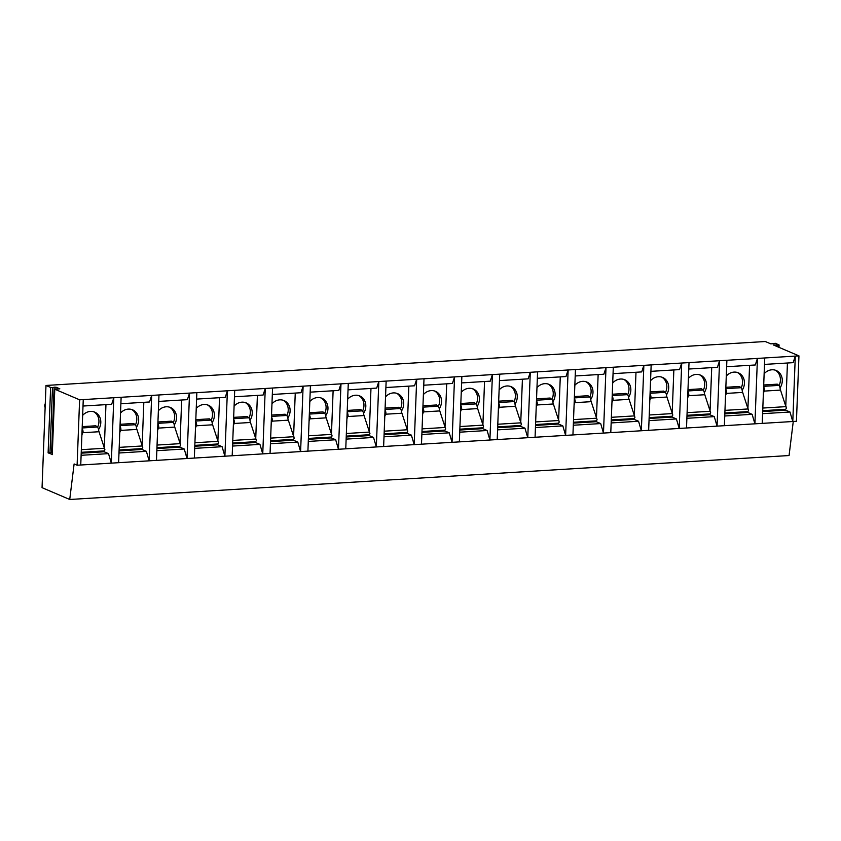 <?xml version="1.0" encoding="UTF-8"?>
<svg xmlns="http://www.w3.org/2000/svg" width="841" height="841" viewBox="0 0 841 841"><rect width="100%" height="100%" fill="white"/><g stroke="black" fill="none" stroke-linecap="round" stroke-linejoin="round"><path stroke-width="1.26" d="M52.237 452.447L48.116 452.857L52.279 454.445M48.116 452.857L50.628 387.449L45.982 385.462L42.05 487.664L69.729 499.48L74.113 463.948L77.099 465.231L79.611 399.811L54.781 389.215L59.837 388.826L56 387.196L52.489 387.533L49.976 452.952M50.628 387.449L52.489 387.533M104.179 450.818L104.147 451.775L108.51 453.635L111.306 463.139L113.819 397.73L79.611 399.811M45.982 385.462L765.31 341.52L770.871 343.885L775.328 343.296L779.081 344.957L777.946 345.125L777.883 346.881M785.662 409.189L785.62 410.145L789.983 412.006L792.79 421.509L795.302 356.1L798.95 355.869L773.226 344.894L777.946 345.125M764.49 364.405L793.147 362.66L795.302 356.1L158.981 394.965L113.819 397.73L111.664 404.29L83.017 406.035M105.955 404.637L104.316 447.465M747.807 411.501L747.765 412.458L752.127 414.319L754.924 423.822L796.438 421.288L798.95 355.869M709.941 413.814L709.909 414.771L714.261 416.631L717.068 426.135L754.924 423.822L757.436 358.413L755.292 364.973L726.635 366.718M762.23 423.38L764.742 357.961M672.085 416.127L672.043 417.083L676.406 418.944L679.202 428.447L717.068 426.135L719.581 360.726L717.426 367.286L688.779 369.031M724.374 425.693L726.887 360.274M634.219 418.44L634.188 419.396L638.55 421.257L641.347 430.76L679.202 428.447L681.715 363.039L679.57 369.598L650.913 371.344M686.508 428.006L689.021 362.587M596.364 420.752L596.322 421.709L600.684 423.57L603.481 433.073L641.347 430.76L643.859 365.351L641.704 371.911L613.057 373.656M648.653 430.319L651.165 364.899M558.498 423.065L558.466 424.022L562.829 425.882L565.625 435.386L603.481 433.073L606.004 367.664L603.849 374.224L575.191 375.969M610.787 432.631L613.299 367.212M520.642 425.378L520.611 426.334L524.963 428.195L527.77 437.698L565.625 435.386L568.138 369.977L565.982 376.537L537.336 378.282M572.931 434.944L575.444 369.525M482.787 427.691L482.745 428.647L487.107 430.508L489.904 440.011L527.77 437.698L530.282 372.29L528.127 378.849L499.47 380.595M535.065 437.257L537.578 371.838M444.921 430.003L444.889 430.96L449.241 432.821L452.048 442.324L489.904 440.011L492.416 374.602L490.271 381.162L461.614 382.907M497.21 439.57L499.722 374.15M407.065 432.316L407.023 433.273L411.386 435.133L414.182 444.637L452.048 442.324L454.56 376.915L452.405 383.475L423.759 385.22M459.354 441.882L461.867 376.463M369.199 434.629L369.167 435.585L373.53 437.446L376.326 446.949L414.182 444.637L416.694 379.228L414.55 385.788L385.893 387.533M421.488 444.195L424.001 378.776M331.343 436.942L331.301 437.898L335.664 439.759L338.471 449.262L376.326 446.949L378.839 381.541L376.684 388.1L348.037 389.846M383.633 446.508L386.145 381.089M293.488 439.254L293.446 440.211L297.809 442.072L300.605 451.575L338.471 449.262L340.983 383.853L338.828 390.413L310.171 392.158M345.767 448.821L348.279 383.401M255.622 441.567L255.59 442.524L259.943 444.384L262.749 453.888L300.605 451.575L303.117 386.166L300.973 392.726L272.316 394.471M307.911 451.133L310.424 385.714M217.766 443.88L217.724 444.836L222.087 446.697L224.883 456.2L262.749 453.888L265.262 388.479L263.107 395.039L234.46 396.784M270.056 453.446L272.568 388.027M179.9 446.193L179.869 447.149L184.232 449.01L187.028 458.513L224.883 456.2L227.396 390.792L225.251 397.351L196.594 399.097M232.19 455.759L234.702 390.34M142.045 448.505L142.003 449.462L146.366 451.323L149.162 460.826L187.028 458.513L189.54 393.104L187.385 399.664L158.739 401.409M194.334 458.072L196.847 392.652M77.099 465.231L149.162 460.826L151.685 395.417L149.53 401.977L120.873 403.722M156.468 460.384L158.981 394.965M118.613 462.697L121.125 397.278M80.747 465.01L83.259 399.591M787.439 363.007L785.788 405.835M789.983 412.006L762.598 413.677M108.51 453.635L81.125 455.307M104.147 451.775L81.209 453.173M103.842 450.934A3.406 1.524 -93.5 0 1 103.811 450.934L81.241 452.311L103.842 450.934A3.406 1.524 -93.5 0 0 104.904 449.714L98.712 430.718A4.226 1.882 -93.5 0 0 97.356 427.028L95.811 425.788L82.229 426.618M82.66 415.38A12.1 10.565 -66.9 0 1 94.749 412.143A12.1 10.565 -66.9 0 1 99.795 427.217A12.1 10.565 113.1 0 1 98.839 429.141A12.1 10.565 -66.9 0 1 98.555 429.583M99.07 431.727L82.723 432.726L81.903 434.902M104.578 448.264L81.335 449.683M81.966 432.4L82.26 431.328L83.059 431.675L82.723 432.726M82.26 431.328A2.534 1.135 -93.5 0 0 82.071 430.55M82.155 428.521A4.226 1.882 86.5 0 1 83.059 431.675M97.356 427.028L82.176 427.964M97.567 427.249A12.1 10.565 113.1 0 0 98.218 425.641A12.1 10.565 113.1 0 0 93.793 411.796M146.366 451.323L118.98 452.994M143.822 402.324L142.171 445.152M142.003 449.462L119.065 450.86M141.698 448.621A3.406 1.524 -93.5 0 1 141.666 448.621L119.096 449.998L141.698 448.621A3.406 1.524 -93.5 0 0 142.76 447.401L136.568 428.405A4.226 1.882 -93.5 0 0 135.212 424.716L133.666 423.475L120.084 424.306M120.515 413.068A12.1 10.565 -66.9 0 1 132.605 409.83A12.1 10.565 -66.9 0 1 137.661 424.905A12.1 10.565 113.1 0 1 136.694 426.829A12.1 10.565 -66.9 0 1 136.41 427.27M136.936 429.415L120.589 430.413L119.769 432.589M142.444 445.951L119.201 447.37M119.832 430.087L120.116 429.015L120.915 429.362L120.589 430.413M120.116 429.015A2.534 1.135 -93.5 0 0 119.937 428.237M120.011 426.208A4.226 1.882 86.5 0 1 120.915 429.362M135.212 424.716L120.032 425.651M135.422 424.936A12.1 10.565 113.1 0 0 136.084 423.328A12.1 10.565 113.1 0 0 131.648 409.483M184.232 449.01L156.846 450.681M181.677 400.011L180.037 442.839M179.869 447.149L156.92 448.547M179.554 446.308A3.406 1.524 -93.5 0 1 179.522 446.308L156.962 447.685L179.554 446.308A3.406 1.524 -93.5 0 0 180.626 445.089L174.423 426.093A4.226 1.882 -93.5 0 0 173.067 422.403L171.532 421.162L157.95 421.993M158.381 410.755A12.1 10.565 -66.9 0 1 170.471 407.517A12.1 10.565 -66.9 0 1 175.517 422.592A12.1 10.565 113.1 0 1 174.56 424.516A12.1 10.565 -66.9 0 1 174.276 424.957M174.791 427.102L158.444 428.101L157.624 430.277M180.3 443.638L157.057 445.057M157.688 427.775L157.982 426.702L158.781 427.049L158.444 428.101M157.982 426.702A2.534 1.135 -93.5 0 0 157.793 425.924M157.877 423.896A4.226 1.882 86.5 0 1 158.781 427.049M173.067 422.403L157.898 423.338M173.288 422.624A12.1 10.565 113.1 0 0 173.94 421.015A12.1 10.565 113.1 0 0 169.514 407.17M222.087 446.697L194.702 448.369M219.533 397.698L217.893 440.526M217.724 444.836L194.786 446.235M217.388 443.995L194.818 445.373L217.42 443.995A3.406 1.524 -93.5 0 0 217.42 443.995A3.406 1.524 -93.5 0 0 218.481 442.776L212.289 423.78A4.226 1.882 -93.5 0 0 210.933 420.09L209.388 418.85L195.806 419.68M196.237 408.442A12.1 10.565 -66.9 0 1 208.326 405.204A12.1 10.565 -66.9 0 1 213.383 420.279A12.1 10.565 113.1 0 1 212.416 422.203A12.1 10.565 -66.9 0 1 212.132 422.645M212.657 424.789L196.31 425.788L195.49 427.964M218.155 441.325L194.923 442.744M195.554 425.462L195.837 424.39L196.636 424.737L196.31 425.788M195.837 424.39A2.534 1.135 -93.5 0 0 195.659 423.612M195.732 421.583A4.226 1.882 86.5 0 1 196.636 424.737M210.933 420.09L195.753 421.026M211.144 420.311A12.1 10.565 113.1 0 0 211.806 418.702A12.1 10.565 113.1 0 0 207.37 404.857M259.943 444.384L232.568 446.056M257.399 395.386L255.748 438.214M255.59 442.524L232.642 443.922M255.275 441.683A3.406 1.524 -93.5 0 1 255.244 441.683L232.673 443.06L255.275 441.683A3.406 1.524 -93.5 0 0 256.347 440.463L250.145 421.467A4.226 1.882 -93.5 0 0 248.789 417.777L247.254 416.537L233.661 417.367M234.092 406.129A12.1 10.565 -66.9 0 1 246.192 402.892A12.1 10.565 -66.9 0 1 251.238 417.966A12.1 10.565 113.1 0 1 250.271 419.89A12.1 10.565 -66.9 0 1 249.998 420.332M250.513 422.476L234.166 423.475L233.346 425.651M256.021 439.013L232.778 440.432M233.409 423.149L233.703 422.077L234.492 422.424L234.166 423.475M233.703 422.077A2.534 1.135 -93.5 0 0 233.514 421.299M233.588 419.27A4.226 1.882 86.5 0 1 234.492 422.424M248.789 417.777L233.609 418.713M248.999 417.998A12.1 10.565 113.1 0 0 249.661 416.39A12.1 10.565 113.1 0 0 245.236 402.545M297.809 442.072L270.424 443.743M295.254 393.073L293.614 435.901M293.446 440.211L270.508 441.609M293.141 439.37A3.406 1.524 -93.5 0 1 293.11 439.37L270.539 440.747L293.141 439.37A3.406 1.524 -93.5 0 0 294.203 438.15L288.011 419.154A4.226 1.882 -93.5 0 0 286.655 415.465L285.11 414.224L271.527 415.055M271.958 403.817A12.1 10.565 -66.9 0 1 284.048 400.579A12.1 10.565 -66.9 0 1 289.104 415.654A12.1 10.565 113.1 0 1 288.137 417.578A12.1 10.565 -66.9 0 1 287.853 418.019M288.379 420.164L272.021 421.162L271.201 423.338M293.877 436.7L270.634 438.119M271.265 420.836L271.559 419.764L272.358 420.111L272.021 421.162M271.559 419.764A2.534 1.135 -93.5 0 0 271.37 418.986M271.454 416.957A4.226 1.882 86.5 0 1 272.358 420.111M286.655 415.465L271.475 416.4M286.865 415.685A12.1 10.565 113.1 0 0 287.517 414.077A12.1 10.565 113.1 0 0 283.091 400.232M335.664 439.759L308.279 441.43M333.12 390.76L331.47 433.588M331.301 437.898L308.363 439.296M330.965 437.057L308.395 438.434L330.997 437.057A3.406 1.524 -93.5 0 0 330.997 437.057A3.406 1.524 -93.5 0 0 332.069 435.838L325.866 416.842A4.226 1.882 -93.5 0 0 324.51 413.152L322.965 411.911L309.383 412.742M309.814 401.504A12.1 10.565 -66.9 0 1 321.903 398.266A12.1 10.565 -66.9 0 1 326.96 413.341A12.1 10.565 113.1 0 1 325.993 415.265A12.1 10.565 -66.9 0 1 325.719 415.706M326.234 417.851L309.887 418.85L309.067 421.026M331.743 434.387L308.5 435.806M309.131 418.524L309.414 417.451L310.213 417.798L309.887 418.85M309.414 417.451A2.534 1.135 -93.5 0 0 309.236 416.673M309.309 414.645A4.226 1.882 86.5 0 1 310.213 417.798M324.51 413.152L309.33 414.087M324.721 413.373A12.1 10.565 113.1 0 0 325.383 411.764A12.1 10.565 113.1 0 0 320.947 397.919M373.53 437.446L346.145 439.118M370.976 388.447L369.336 431.275M369.167 435.585L346.229 436.984M368.863 434.744A3.406 1.524 -93.5 0 1 368.831 434.744L346.261 436.122L368.863 434.744A3.406 1.524 -93.5 0 0 369.924 433.525L363.722 414.529A4.226 1.882 -93.5 0 0 362.366 410.839L360.831 409.599L347.249 410.429M347.68 399.191A12.1 10.565 -66.9 0 1 359.769 395.953A12.1 10.565 -66.9 0 1 364.815 411.028A12.1 10.565 113.1 0 1 363.859 412.952A12.1 10.565 -66.9 0 1 363.575 413.394M364.09 415.538L347.743 416.537L346.923 418.713M369.598 432.074L346.355 433.493M346.986 416.211L347.28 415.139L348.079 415.486L347.743 416.537M347.28 415.139A2.534 1.135 -93.5 0 0 347.091 414.361M347.175 412.332A4.226 1.882 86.5 0 1 348.079 415.486M362.366 410.839L347.196 411.775M362.587 411.06A12.1 10.565 113.1 0 0 363.238 409.451A12.1 10.565 113.1 0 0 358.813 395.606M411.386 435.133L384.001 436.805M408.842 386.135L407.191 428.963M407.023 433.273L384.085 434.671M406.718 432.432A3.406 1.524 -93.5 0 1 406.687 432.432L384.116 433.809L406.718 432.432A3.406 1.524 -93.5 0 0 407.78 431.212L401.588 412.216A4.226 1.882 -93.5 0 0 400.232 408.526L398.687 407.286L385.104 408.116M385.535 396.878A12.1 10.565 -66.9 0 1 397.625 393.641A12.1 10.565 -66.9 0 1 402.681 408.715A12.1 10.565 113.1 0 1 401.714 410.639A12.1 10.565 -66.9 0 1 401.43 411.081M401.956 413.225L385.609 414.224L384.789 416.4M407.465 429.762L384.221 431.181M384.852 413.898L385.136 412.826L385.935 413.173L385.609 414.224M385.136 412.826A2.534 1.135 -93.5 0 0 384.957 412.048M385.031 410.019A4.226 1.882 86.5 0 1 385.935 413.173M400.232 408.526L385.052 409.462M400.442 408.747A12.1 10.565 113.1 0 0 401.104 407.139A12.1 10.565 113.1 0 0 396.668 393.294M449.241 432.821L421.867 434.492M446.697 383.822L445.047 426.65M444.889 430.96L421.94 432.358M444.574 430.119A3.406 1.524 -93.5 0 1 444.542 430.119L421.982 431.496L444.574 430.119A3.406 1.524 -93.5 0 0 445.646 428.899L439.444 409.903A4.226 1.882 -93.5 0 0 438.087 406.214L436.553 404.973L422.96 405.804M423.401 394.566A12.1 10.565 -66.9 0 1 435.491 391.328A12.1 10.565 -66.9 0 1 440.537 406.403A12.1 10.565 113.1 0 1 439.57 408.327A12.1 10.565 -66.9 0 1 439.296 408.768M439.811 410.913L423.465 411.911L422.645 414.087M445.32 427.449L422.077 428.868M422.708 411.585L423.002 410.513L423.801 410.86L423.465 411.911M423.002 410.513A2.534 1.135 -93.5 0 0 422.813 409.735M422.886 407.706A4.226 1.882 86.5 0 1 423.801 410.86M438.087 406.214L422.918 407.149M438.298 406.434A12.1 10.565 113.1 0 0 438.96 404.826A12.1 10.565 113.1 0 0 434.534 390.981M487.107 430.508L459.722 432.179M484.553 381.509L482.913 424.337M482.745 428.647L459.806 430.045M482.408 427.806L459.838 429.183L482.44 427.806A3.406 1.524 -93.5 0 0 482.44 427.806A3.406 1.524 -93.5 0 0 483.501 426.587L477.31 407.591A4.226 1.882 -93.5 0 0 475.953 403.901L474.408 402.66L460.826 403.491M461.257 392.253A12.1 10.565 -66.9 0 1 473.346 389.015A12.1 10.565 -66.9 0 1 478.403 404.09A12.1 10.565 113.1 0 1 477.436 406.014A12.1 10.565 -66.9 0 1 477.152 406.455M477.677 408.6L461.331 409.599L460.511 411.775M483.176 425.136L459.943 426.555M460.574 409.273L460.857 408.2L461.656 408.547L461.331 409.599M460.857 408.2A2.534 1.135 -93.5 0 0 460.679 407.422M460.752 405.394A4.226 1.882 86.5 0 1 461.656 408.547M475.953 403.901L460.773 404.836M476.164 404.122A12.1 10.565 113.1 0 0 476.826 402.513A12.1 10.565 113.1 0 0 472.39 388.668M524.963 428.195L497.578 429.867M522.419 379.196L520.768 422.024M520.611 426.334L497.662 427.733M520.295 425.493A3.406 1.524 -93.5 0 1 520.264 425.493L497.693 426.871L520.295 425.493A3.406 1.524 -93.5 0 0 521.367 424.274L515.165 405.278A4.226 1.882 -93.5 0 0 513.809 401.588L512.274 400.348L498.681 401.178M499.112 389.94A12.1 10.565 -66.9 0 1 511.212 386.702A12.1 10.565 -66.9 0 1 516.258 401.777A12.1 10.565 113.1 0 1 515.291 403.701A12.1 10.565 -66.9 0 1 515.018 404.143M515.533 406.287L499.186 407.286L498.366 409.462M521.042 422.823L497.798 424.242M498.429 406.96L498.713 405.888L499.512 406.235L499.186 407.286M498.713 405.888A2.534 1.135 -93.5 0 0 498.534 405.11M498.608 403.081A4.226 1.882 86.5 0 1 499.512 406.235M513.809 401.588L498.629 402.524M514.019 401.809A12.1 10.565 113.1 0 0 514.681 400.2A12.1 10.565 113.1 0 0 510.256 386.355M562.829 425.882L535.444 427.554M560.274 376.884L558.634 419.712M558.466 424.022L535.528 425.42M558.161 423.181A3.406 1.524 -93.5 0 1 558.13 423.181L535.559 424.558L558.161 423.181A3.406 1.524 -93.5 0 0 559.223 421.961L553.031 402.965A4.226 1.882 -93.5 0 0 551.675 399.275L550.13 398.035L536.547 398.865M536.979 387.627A12.1 10.565 -66.9 0 1 549.068 384.39A12.1 10.565 -66.9 0 1 554.114 399.464A12.1 10.565 113.1 0 1 553.157 401.388A12.1 10.565 -66.9 0 1 552.873 401.83M553.389 403.974L537.042 404.973L536.222 407.149M558.897 420.511L535.654 421.93M536.285 404.647L536.579 403.575L537.378 403.922L537.042 404.973M536.579 403.575A2.534 1.135 -93.5 0 0 536.39 402.797M536.474 400.768A4.226 1.882 86.5 0 1 537.378 403.922M551.675 399.275L536.495 400.211M551.885 399.496A12.1 10.565 113.1 0 0 552.537 397.888A12.1 10.565 113.1 0 0 548.111 384.043M600.684 423.57L573.299 425.241M598.14 374.571L596.49 417.399M596.322 421.709L573.383 423.107M595.985 420.868L573.415 422.245L596.017 420.868A3.406 1.524 -93.5 0 0 596.017 420.868A3.406 1.524 -93.5 0 0 597.078 419.648L590.887 400.652A4.226 1.882 -93.5 0 0 589.53 396.963L587.985 395.722L574.403 396.553M574.834 385.315A12.1 10.565 -66.9 0 1 586.923 382.077A12.1 10.565 -66.9 0 1 591.98 397.152A12.1 10.565 113.1 0 1 591.013 399.076A12.1 10.565 -66.9 0 1 590.729 399.517M591.255 401.662L574.908 402.66L574.088 404.836M596.763 418.198L573.52 419.617M574.151 402.334L574.435 401.262L575.233 401.609L574.908 402.66M574.435 401.262A2.534 1.135 -93.5 0 0 574.256 400.484M574.329 398.455A4.226 1.882 86.5 0 1 575.233 401.609M589.53 396.963L574.35 397.898M589.741 397.183A12.1 10.565 113.1 0 0 590.403 395.575A12.1 10.565 113.1 0 0 585.967 381.73M638.55 421.257L611.165 422.928M635.996 372.258L634.356 415.086M634.188 419.396L611.239 420.794M633.841 418.555L611.281 419.932L633.872 418.555A3.406 1.524 -93.5 0 0 633.872 418.555A3.406 1.524 -93.5 0 0 634.944 417.336L628.742 398.34A4.226 1.882 -93.5 0 0 627.386 394.65L625.851 393.409L612.269 394.24M612.7 383.002A12.1 10.565 -66.9 0 1 624.789 379.764A12.1 10.565 -66.9 0 1 629.835 394.839A12.1 10.565 113.1 0 1 628.879 396.763A12.1 10.565 -66.9 0 1 628.595 397.204M629.11 399.349L612.763 400.348L611.943 402.524M634.619 415.885L611.375 417.304M612.006 400.022L612.301 398.949L613.1 399.296L612.763 400.348M612.301 398.949A2.534 1.135 -93.5 0 0 612.111 398.171M612.195 396.143A4.226 1.882 86.5 0 1 613.1 399.296M627.386 394.65L612.216 395.585M627.607 394.871A12.1 10.565 113.1 0 0 628.259 393.262A12.1 10.565 113.1 0 0 623.833 379.417M676.406 418.944L649.021 420.616M673.851 369.945L672.211 412.773M672.043 417.083L649.105 418.482M671.738 416.242A3.406 1.524 -93.5 0 1 671.707 416.242L649.136 417.62L671.738 416.242A3.406 1.524 -93.5 0 0 672.8 415.023L666.608 396.027A4.226 1.882 -93.5 0 0 665.252 392.337L663.707 391.097L650.125 391.927M650.556 380.689A12.1 10.565 -66.9 0 1 662.645 377.451A12.1 10.565 -66.9 0 1 667.701 392.526A12.1 10.565 113.1 0 1 666.734 394.45A12.1 10.565 -66.9 0 1 666.45 394.892M666.976 397.036L650.629 398.035L649.809 400.211M672.474 413.572L649.241 414.991M649.872 397.709L650.156 396.637L650.955 396.984L650.629 398.035M650.156 396.637A2.534 1.135 -93.5 0 0 649.977 395.859M650.051 393.83A4.226 1.882 86.5 0 1 650.955 396.984M665.252 392.337L650.072 393.273M665.462 392.558A12.1 10.565 113.1 0 0 666.125 390.949A12.1 10.565 113.1 0 0 661.688 377.104M714.261 416.631L686.887 418.303M711.717 367.633L710.067 410.461M709.909 414.771L686.96 416.169M709.594 413.93A3.406 1.524 -93.5 0 1 709.562 413.93L686.992 415.307L709.594 413.93A3.406 1.524 -93.5 0 0 710.666 412.71L704.464 393.714A4.226 1.882 -93.5 0 0 703.108 390.024L701.573 388.784L687.98 389.614M688.411 378.376A12.1 10.565 -66.9 0 1 700.511 375.139A12.1 10.565 -66.9 0 1 705.557 390.213A12.1 10.565 113.1 0 1 704.59 392.137A12.1 10.565 -66.9 0 1 704.316 392.579M704.832 394.723L688.485 395.722L687.665 397.898M710.34 411.26L687.097 412.679M687.728 395.396L688.022 394.324L688.811 394.671L688.485 395.722M688.022 394.324A2.534 1.135 -93.5 0 0 687.833 393.546M687.906 391.517A4.226 1.882 86.5 0 1 688.811 394.671M703.108 390.024L687.927 390.96M703.318 390.245A12.1 10.565 113.1 0 0 703.98 388.637A12.1 10.565 113.1 0 0 699.554 374.792M752.127 414.319L724.742 415.99M749.573 365.32L747.933 408.148M747.765 412.458L724.826 413.856M747.428 411.617L724.858 412.994L747.46 411.617A3.406 1.524 -93.5 0 0 747.46 411.617A3.406 1.524 -93.5 0 0 748.522 410.397L742.33 391.401A4.226 1.882 -93.5 0 0 740.974 387.712L739.428 386.471L725.846 387.302M726.277 376.064A12.1 10.565 -66.9 0 1 738.366 372.826A12.1 10.565 -66.9 0 1 743.423 387.901A12.1 10.565 113.1 0 1 742.456 389.825A12.1 10.565 -66.9 0 1 742.172 390.266M742.698 392.411L726.34 393.409L725.531 395.585M748.196 408.947L724.953 410.366M725.583 393.083L725.878 392.011L726.677 392.358L726.34 393.409M725.878 392.011A2.534 1.135 -93.5 0 0 725.688 391.233M725.772 389.204A4.226 1.882 86.5 0 1 726.677 392.358M740.974 387.712L725.794 388.647M741.184 387.932A12.1 10.565 113.1 0 0 741.836 386.324A12.1 10.565 113.1 0 0 737.41 372.479M69.729 499.48L789.068 455.538L793.263 421.478M785.62 410.145L762.682 411.543M785.315 409.304A3.406 1.524 -93.5 0 1 785.284 409.304L762.713 410.681L785.315 409.304A3.406 1.524 -93.5 0 0 786.388 408.085L780.185 389.089A4.226 1.882 -93.5 0 0 778.829 385.399L777.284 384.158L763.702 384.989M764.133 373.751A12.1 10.565 -66.9 0 1 776.222 370.513A12.1 10.565 -66.9 0 1 781.278 385.588A12.1 10.565 113.1 0 1 780.311 387.512A12.1 10.565 -66.9 0 1 780.038 387.953M786.062 406.634L762.819 408.053M763.449 390.771L763.733 389.698A2.534 1.135 -93.5 0 0 763.554 388.92M763.628 386.892A4.226 1.882 86.5 0 1 764.532 390.045L763.733 389.698M780.553 390.098L764.206 391.097L764.532 390.045M778.829 385.399L763.649 386.334M779.039 385.62A12.1 10.565 113.1 0 0 779.702 384.011A12.1 10.565 113.1 0 0 775.265 370.166M764.206 391.097L763.386 393.273M52.268 454.634L54.781 389.215M45.204 405.467A4.173 3.648 113.1 0 0 45.172 406.434M56 387.196L55.937 388.963M54.139 387.102L51.627 452.521M778.997 347.354L779.081 344.957M45.277 403.638A4.173 4.173 0 0 0 45.13 407.528M52.153 454.529L54.665 389.12"/></g></svg>
